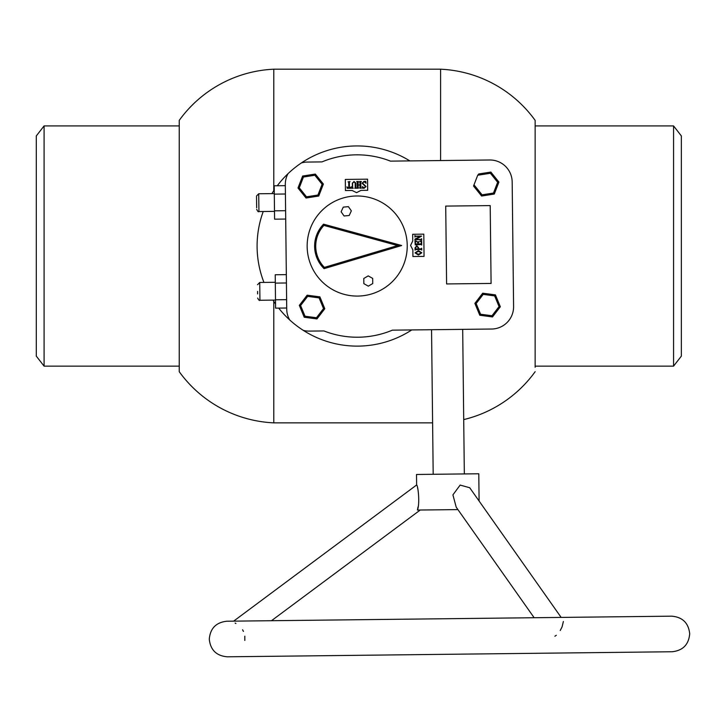 <?xml version="1.0" encoding="UTF-8"?>
<svg xmlns="http://www.w3.org/2000/svg" width="726" height="726" viewBox="0 0 726 726"><rect width="100%" height="100%" fill="white"/><g stroke="black" fill="none" stroke-linecap="round" stroke-linejoin="round"><path stroke-width="1.09" d="M432.605 422.859L273.784 422.859L273.784 301.363M273.784 190.702L273.784 69.197A123.556 123.556 0 0 0 179.249 120.353L179.249 371.703A123.556 123.556 0 0 0 273.784 422.859M535.135 367.256L535.135 120.353A123.556 123.556 0 0 0 440.6 69.197L273.784 69.197M440.6 160.555L440.6 69.197M535.135 371.703A123.556 123.556 0 0 1 463.714 419.592M535.135 120.353L535.135 124.808M44.086 366.14L36.3 356.13L36.3 135.925L44.086 125.916L44.086 366.14L179.249 366.14M673.565 125.916L681.351 135.925L681.351 356.13L673.565 366.14L673.565 125.916L535.135 125.916M464.331 473.933L462.689 329.359M433.186 474.287L431.553 329.713M407.232 245.461A50.049 50.049 0 0 0 356.62 195.984A50.049 50.049 0 0 0 307.152 246.595A50.049 50.049 0 0 0 357.764 296.072A50.049 50.049 0 0 0 407.232 245.461M324.086 268.647A31.454 31.454 0 0 1 323.578 224.171L401.678 245.524L324.086 268.647L324.395 267.395L397.63 245.57L323.923 225.414L323.578 224.171A31.454 31.454 0 0 0 314.621 246.513M401.678 245.524L397.63 245.57M344.088 215.985L349.206 215.504L351.348 210.839L348.38 206.647L343.262 207.128L341.12 211.792L344.088 215.985M363.844 283.639L368.318 286.162L372.737 283.539L372.683 278.403L368.2 275.889L363.78 278.503L363.844 283.639M318.732 196.047L306.045 198.016L297.996 188.007L302.642 176.037L315.329 174.068L323.379 184.077L318.732 196.047L317.934 195.049L322.108 184.277L314.866 175.265L315.329 174.068M323.379 184.077L322.108 184.277M314.866 175.265L303.441 177.035L302.642 176.037M303.441 177.035L299.266 187.816L297.996 188.007M306.045 198.016L306.508 196.819L317.934 195.049M495.431 294.883L500.332 306.753L492.5 316.935L479.777 315.238L474.877 303.368L482.708 293.195L495.431 294.883L494.651 295.899L483.198 294.384L482.708 293.195M500.332 306.753L499.061 306.59L494.651 295.899M492.5 316.935L492.01 315.746L499.061 306.59M483.198 294.384L476.147 303.541L474.877 303.368M479.777 315.238L480.558 314.222L492.01 315.746M477.708 175.247L478.806 173.95L490.858 172.071L498.916 182.072L494.288 194.051L481.601 196.029L473.543 186.028L474.005 184.831L482.064 194.831L493.48 193.052L497.646 182.271L490.395 173.269L477.708 175.247L474.005 184.831M490.858 172.071L490.395 173.269M498.916 182.072L497.646 182.271M494.288 194.051L493.48 193.052M481.601 196.029L482.064 194.831M299.33 305.383L307.152 295.192L319.885 296.87L324.794 308.731L316.972 318.923L304.239 317.244L299.33 305.383L300.6 305.546L305.029 316.227L316.482 317.734L323.524 308.568L319.095 297.887L319.885 296.87M324.794 308.731L323.524 308.568M319.095 297.887L307.642 296.38L307.152 295.192M316.972 318.923L316.482 317.734M304.239 317.244L305.029 316.227M361.013 190.375L367.683 190.303L367.556 179.177L345.313 179.431L345.44 190.548L352.11 190.475L356.584 192.653L361.013 190.375M491.085 283.439L490.204 205.594L445.719 206.093L446.599 283.939L491.085 283.439M410.571 245.424L412.849 249.844L412.922 256.523L424.048 256.396L423.793 234.153L412.667 234.28L412.749 240.95L410.571 245.424M512.175 181.981A22.243 22.243 0 0 0 489.678 159.992L390.47 161.127A91.195 91.195 0 0 0 321.99 161.898L307.298 162.07A22.243 22.243 0 0 0 301.381 162.942A100.097 100.097 0 0 0 288.004 173.696A22.243 22.243 0 0 0 285.309 184.558L286.725 309.113A22.243 22.243 0 0 0 289.665 319.912A100.097 100.097 0 0 0 303.286 330.366A22.243 22.243 0 0 0 309.222 331.101L323.914 330.938A91.195 91.195 0 0 0 392.394 330.158L491.602 329.032A22.243 22.243 0 0 0 513.591 306.535L512.175 181.981L513.591 306.535M348.035 181.863L350.059 181.6L349.36 182.153L349.424 187.617L349.778 188.007L351.293 186.782L350.957 188.261L347.246 188.306L346.919 186.827L348.335 188.025L348.798 187.589L348.743 182.162L348.035 181.863M355.186 183.106L353.961 181.79L352.573 183.17L352.627 187.698L353.217 188.243L351.811 188.252L352.391 187.698L352.346 183.179L354.043 181.482L355.813 183.097L355.867 187.662L356.421 188.206L354.705 188.225L355.241 187.671L355.186 183.106M357.31 187.644L357.246 182.063L356.693 181.527L358.408 181.509L357.9 184.912L360.205 184.885L359.624 181.491L361.339 181.473L360.795 182.026L360.858 187.607L361.376 188.143L359.733 188.161L360.205 185.112L357.909 185.139L358.444 188.179L356.811 188.197L357.31 187.644M362.646 183.179L366.04 186.537L364.189 188.188L362.546 188.215L362.374 186.609L364.261 187.916L365.532 186.618L362.102 183.179L363.989 181.364L365.75 181.346L366.076 183.251L363.953 181.636L362.646 183.179M414.945 239.126L420.027 236.34L415.463 236.395L414.927 237.057L414.909 235.505L415.463 236.159L421.588 236.086L415.807 239.435L421.08 239.371L421.615 238.7L421.634 240.261L421.08 239.607L415.499 239.671L414.963 240.261L414.945 239.126M415.245 244.898L414.973 241.277L416.379 241.023L415.218 242.484L415.553 243.927L417.967 243.9L417.958 242.765L416.933 241.803L419.229 241.776L418.194 242.765L418.203 243.891L421.134 243.863L421.425 242.493L420.045 240.869L421.643 241.086L421.688 245.061L421.134 244.48L415.245 244.898M418.593 247.675L418.612 248.882L421.189 248.855L421.724 248.219L421.752 250.098L421.198 249.481L415.617 249.544L415.072 250.134L415.045 247.829L416.742 245.778L418.593 247.675M418.376 248.882L418.367 247.911L416.788 246.45L415.281 248.02L415.608 248.918L418.376 248.882M415.027 252.866L418.394 250.642L421.851 252.784L418.448 255.017L415.027 252.866M418.439 254.272L421.625 252.793L418.403 251.387L415.299 252.866L418.439 254.272M257.603 291.389L257.639 293.957M256.659 207.817L256.523 196.011L258.719 193.76L258.928 211.556L274.492 211.375M288.004 173.696A100.097 100.097 0 0 0 277.287 185.756M274.256 189.994A100.097 100.097 0 0 0 271.923 193.615M263.239 211.502A100.097 100.097 0 0 0 263.946 282.423M409.845 160.9A100.097 100.097 0 0 0 301.381 162.942M285.309 184.558L286.725 309.113M303.286 330.366A100.097 100.097 0 0 0 411.76 329.94M272.967 300.11A100.097 100.097 0 0 0 275.544 303.931M278.675 308.105A100.097 100.097 0 0 0 289.665 319.912M489.678 159.992L390.47 161.127A91.195 91.195 0 0 0 321.99 161.898L307.298 162.07M309.222 331.101L323.914 330.938A91.195 91.195 0 0 0 392.394 330.158L491.602 329.032M286.716 308.015L275.59 308.142L275.218 274.755L286.334 274.628M275.308 283.104L286.425 282.977M275.499 299.793L286.616 299.666M285.699 219.052L274.582 219.17L274.492 210.83L285.608 210.703M274.492 210.83L274.301 194.132L285.418 194.005M274.301 194.132L274.201 185.783L285.327 185.656M244.816 640.432L244.807 636.212M243.446 631.411L242.575 629.769M235.914 623.48L235.124 623.08M563.367 621.51L562.106 626.792M562.069 626.883L560.236 630.495M556.325 635.268L554.909 636.239M449.285 618.688L671.704 616.165C682.522 617.1 688.52 622.962 689.7 633.753C688.765 644.579 682.903 650.578 672.113 651.748L227.274 656.803C216.457 655.868 210.458 650.006 209.279 639.216C210.213 628.389 216.076 622.391 226.875 621.22L534.154 617.726L456.209 507.175L452.915 494.878L460.148 485.068L469.731 487.745L470.285 488.643M457.915 509.598L417.459 510.051C420.136 503.254 417.949 485.022 416.624 484.986L233.636 621.138M420.236 510.024L271.47 620.712M479.096 501.031L478.788 473.769L416.506 474.477L416.624 484.986M417.577 487.881L417.931 489.324M418.031 506.902L417.459 510.051M323.923 225.414A30.347 30.347 0 0 0 324.395 267.395M299.266 187.816L306.508 196.819M476.147 303.541L480.558 314.222M307.642 296.38L300.6 305.546M257.53 284.719L259.726 282.468L259.935 300.265L275.499 300.083M44.086 125.916L179.249 125.916M673.565 366.14L535.135 366.14M258.719 193.76L274.292 193.588M259.726 282.468L275.299 282.296M258.928 211.556C258.474 212.201 257.73 211.475 256.677 209.351M259.935 300.265C259.391 300.827 258.637 300.092 257.685 298.059M469.758 487.79L561.153 617.418L671.704 616.165"/></g></svg>
